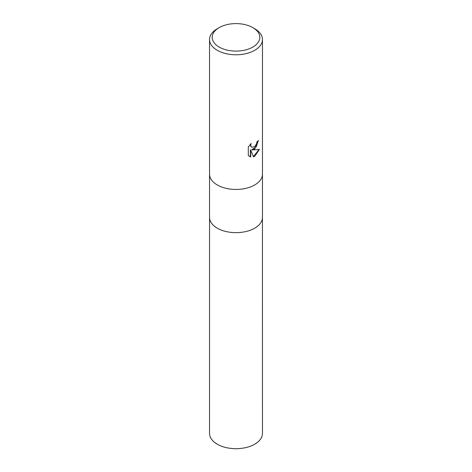 <?xml version="1.0" encoding="UTF-8"?>
<svg xmlns="http://www.w3.org/2000/svg" width="472" height="472" viewBox="0 0 472 472"><rect width="100%" height="100%" fill="white"/><g stroke="black" fill="none" stroke-linecap="round" stroke-linejoin="round"><path stroke-width="0.71" d="M209.538 174.174A26.462 15.275 180 0 0 225.876 188.287A26.462 15.275 180 0 0 254.709 184.977A26.462 15.275 180 0 0 262.462 174.174A26.462 15.275 180 0 1 254.709 184.977A26.462 15.275 180 0 1 225.876 188.287A26.462 15.275 180 0 1 209.538 174.174L209.538 39.506A26.462 15.275 180 0 1 217.291 28.709L219.161 27.63A23.812 13.747 180 0 1 252.839 27.63A23.812 13.747 180 0 1 252.839 47.07A23.812 13.747 180 0 1 219.161 47.07A23.812 13.747 180 0 1 219.161 27.63L217.291 28.709M209.544 217.38A26.456 15.275 180 0 0 225.876 231.492A26.456 15.275 180 0 0 254.709 228.182A26.456 15.275 180 0 0 262.456 217.38A26.462 15.275 180 0 1 254.709 228.182A26.462 15.275 180 0 1 225.876 231.492A26.462 15.275 180 0 1 209.538 217.38L209.538 174.233M254.709 148.969L252.172 149.919L259.423 149.459L254.709 156.32L253.464 156.84L250.72 149.996L250.72 156.905L248.307 155.483L248.307 146.963L251.086 143.512L250.715 145.205L250.986 146.42L251.735 147.229L254.709 146.68L256.62 143.624L256.898 141.854A26.462 15.275 0 0 0 258.508 140.514L254.709 148.969M252.839 27.63L254.709 28.709A26.462 15.275 180 0 1 262.462 39.506A26.462 15.275 180 0 1 254.709 50.309A26.462 15.275 180 0 1 225.876 53.619A26.462 15.275 180 0 1 209.538 39.506M258.178 140.815L256.308 146.721L251.859 149.742L252.172 149.919M253.37 156.592L259.01 149.559M249.287 156.285L250.402 156.716L250.402 149.813L250.72 149.996M250.402 156.716L250.72 156.905M251.588 147.128L250.667 146.237L250.514 144.102M262.456 217.445L262.462 433.42A26.462 15.275 180 0 1 254.709 444.217A26.462 15.275 180 0 1 225.876 447.533A26.462 15.275 180 0 1 209.538 433.42L209.544 217.445M251.741 147.229L251.423 147.046M262.462 174.174L262.462 39.506M262.462 217.38L262.462 174.233"/></g></svg>
